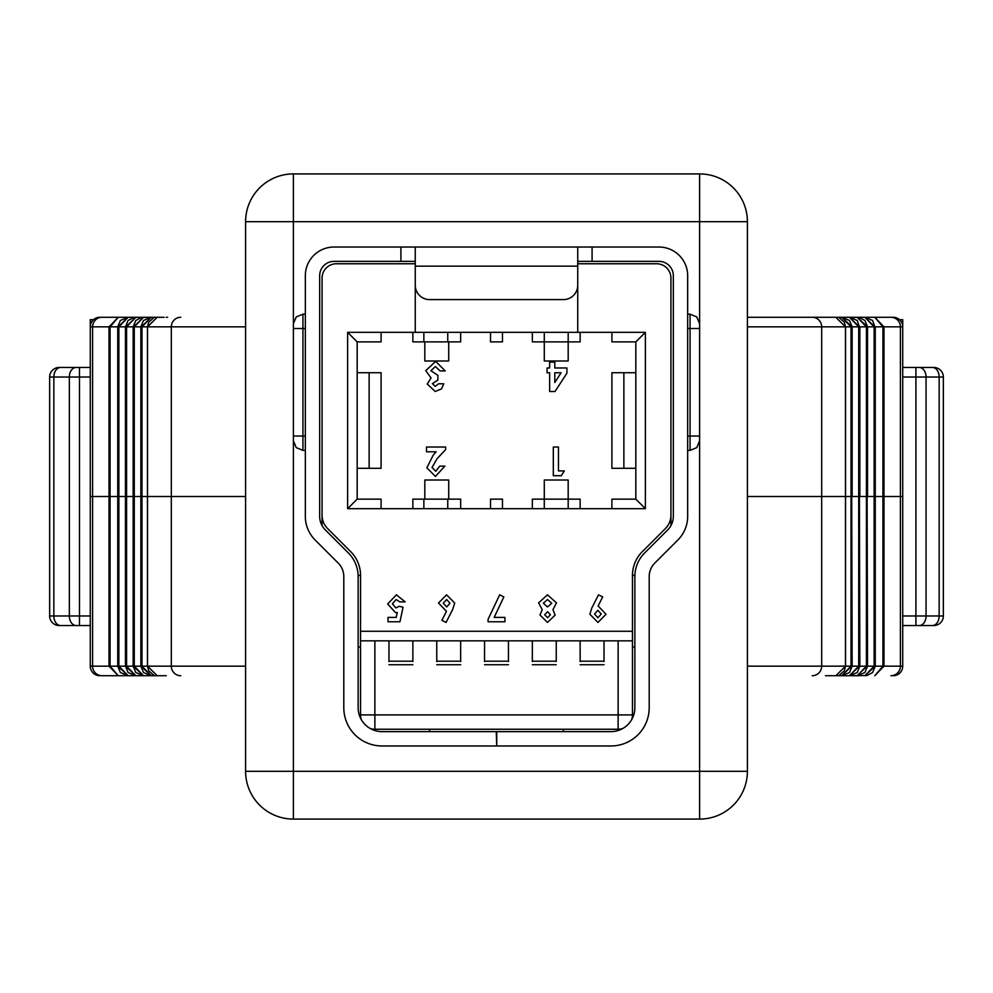 <?xml version="1.0" encoding="UTF-8"?>
<svg xmlns="http://www.w3.org/2000/svg" width="993" height="993" viewBox="0 0 993 993"><rect width="100%" height="100%" fill="white"/><g stroke="black" fill="none" stroke-linecap="round" stroke-linejoin="round"><path stroke-width="1.49" d="M151.941 317.276L128.134 317.276L118.875 326.846L117.745 326.846L120.376 320.466L128.134 317.276L118.241 317.276L109.007 326.846L90.276 326.846A9.558 9.558 0 0 1 99.834 317.276L118.241 317.276L99.834 317.276A9.558 9.558 0 0 0 90.276 326.846L90.276 496.5L92.597 496.5L90.276 496.5L90.276 666.154A9.558 9.558 0 0 0 99.834 675.724A9.558 9.558 0 0 1 90.276 666.154L147.523 666.154L148.665 670.759L153.468 674.979M93.503 319.672L90.276 319.672L90.276 367.46L76.101 367.46L79.49 367.46L79.49 615.983L90.276 615.983M157.155 675.712L102.043 675.724A9.558 9.446 -90 0 1 92.597 666.154L92.597 496.5L245.594 496.5L92.597 496.5L92.597 326.846A9.558 9.446 90 0 1 102.043 317.276M826.747 675.724L858.535 675.724M874.821 666.154L874.821 496.5L882.926 496.5L747.406 496.5L875.255 496.5L875.255 666.154L864.866 675.724L874.125 666.154L875.255 666.154L872.624 672.534L866.827 675.538L847.439 675.724M848.754 675.724L843.119 675.724M841.059 675.724L835.423 675.724M833.35 675.724L825.431 675.724M164.18 317.276L151.246 317.276L141.987 326.846L140.857 326.846L143.488 320.466L151.246 317.276L135.842 317.276L126.583 326.846L125.453 326.846L128.085 320.466L133.869 317.462L143.551 317.276L134.278 326.846L133.149 326.846L135.78 320.466L141.577 317.462L157.179 317.276L147.523 326.846L147.523 666.154L157.179 675.724L166.253 675.724M164.18 675.724L151.246 675.724L141.987 666.154L141.987 326.846L147.523 326.846L148.665 322.241L153.468 318.021M157.577 675.724L143.551 675.724L134.278 666.154L134.278 326.846L141.291 326.846L151.246 317.276M153.257 675.724L128.134 675.724L118.875 666.154L118.875 326.846L125.888 326.846L135.842 317.276M134.465 675.724L102.043 675.724M747.406 317.276L893.166 317.276A9.558 9.558 0 0 1 899.497 319.672L902.724 319.672L902.724 496.5L882.926 496.5L902.724 496.5L902.724 666.154L902.724 625.54L933.792 625.54L915.906 625.54L915.906 377.017L902.724 377.017M902.724 618.366L902.724 627.924M893.166 675.724A9.558 9.558 0 0 0 902.724 666.154A9.558 9.558 0 0 1 893.166 675.724A9.558 9.558 0 0 0 902.724 666.154L883.993 666.154L874.759 675.724L882.926 666.154L883.993 666.154L883.993 326.846L845.477 326.846L844.335 322.241L839.532 318.021M857.158 675.724L866.417 666.154L867.547 666.154L864.915 672.534L857.158 675.724L867.112 666.154L874.125 666.154L874.125 326.846L864.866 317.276L856.462 317.276M849.449 675.724L859.404 666.154L866.417 666.154L866.417 326.846L857.158 317.276L867.547 326.846L864.915 320.466L859.131 317.462L849.449 317.276L858.722 326.846L858.722 666.154L859.851 666.154L857.22 672.534L849.449 675.724L858.722 666.154L851.709 666.154L841.754 675.724L851.013 666.154L852.143 666.154L849.511 672.534L841.754 675.724M835.845 675.712L845.539 666.154L747.406 666.154M151.246 675.724L140.857 666.154L143.488 672.534L151.246 675.724M143.551 675.724L133.149 666.154L135.78 672.534L143.551 675.724M135.842 675.724L125.453 666.154L128.085 672.534L135.842 675.724L126.583 666.154L126.583 326.846L133.596 326.846L143.551 317.276M128.134 675.724L117.745 666.154L120.376 672.534L128.134 675.724M118.241 675.724L110.074 666.154L110.074 326.846L109.007 326.846L109.007 666.154L118.241 675.724M157.155 317.288L118.949 317.276M167.569 317.276L166.253 317.276M835.845 317.288L841.754 317.276L851.013 326.846L851.013 666.154L845.539 666.154L844.335 670.759L839.532 674.979M845.477 666.154L845.477 326.846L835.821 317.276L849.449 317.276L859.404 326.846L857.22 320.466L849.449 317.276M839.743 317.276L843.119 317.276M850.827 317.276L893.166 317.276A9.558 9.558 0 0 1 902.724 326.846L883.993 326.846L874.759 317.276L882.926 326.846L882.926 666.154L875.255 666.154M858.535 317.276L864.866 317.276L874.821 326.846L872.624 320.466L864.866 317.276M867.112 666.154L867.112 496.5L867.547 666.154M859.404 666.154L859.404 496.5L859.851 666.154M851.709 666.154L851.709 496.5L852.143 666.154M90.276 374.634L90.276 365.076M118.241 317.276L110.074 326.846L118.179 326.846L128.134 317.276M841.754 317.276L852.143 326.846L849.511 320.466L841.754 317.276M60.61 367.46A9.558 6.765 90 0 0 53.845 377.017L49.65 377.017A9.558 9.558 0 0 1 59.208 367.46L77.169 367.46L59.208 367.46A9.558 9.558 0 0 0 49.65 377.017L49.65 615.983A9.558 9.558 0 0 0 59.208 625.54L60.61 625.54L59.208 625.54A9.558 9.558 0 0 1 49.65 615.983A9.558 9.558 0 0 0 59.208 625.54A9.558 9.558 0 0 1 49.65 615.983L79.49 615.983L79.49 625.54L60.61 625.54L76.101 625.54A9.558 6.765 90 0 1 69.349 615.983L69.349 377.017L53.845 377.017L53.845 615.983A9.558 6.765 90 0 0 60.61 625.54M90.276 625.54L79.49 625.54M70.168 367.46L77.169 367.46L70.168 367.46M902.724 615.983L943.35 615.983A9.558 9.558 0 0 1 933.792 625.54A9.558 9.558 0 0 0 943.35 615.983L943.35 377.017A9.558 9.558 0 0 0 933.792 367.46L902.724 367.46M925.228 625.54L932.39 625.54A9.558 6.765 -90 0 0 939.155 615.983L939.155 377.017L915.906 377.017L915.906 367.46M918.227 367.46L932.39 367.46A9.558 6.765 -90 0 1 939.155 377.017L943.35 377.017A9.558 9.558 0 0 0 933.792 367.46A9.558 9.558 0 0 1 943.35 377.017A9.558 9.558 0 0 0 933.792 367.46A9.558 9.558 0 0 1 943.35 377.017A9.558 9.558 0 0 0 933.792 367.46A9.558 9.558 0 0 1 943.35 377.017M322.067 525.595L322.067 278.09A14.336 14.336 0 0 1 336.404 263.753L415.26 263.753L415.26 332.332L577.74 332.332L577.74 263.753L656.596 263.753A14.336 14.336 0 0 1 670.933 278.09L670.933 525.595M415.26 332.332L381.089 332.332L381.089 341.89L357.182 341.89L357.182 499.131L381.089 499.131L381.089 508.689L423.862 508.689L423.862 499.131L412.865 499.131L412.865 508.689M611.911 332.332L645.376 332.332L645.376 508.689L611.911 508.689L611.911 499.131L635.818 499.131L635.818 341.89L611.911 341.89L611.911 332.332L577.74 332.332M502.47 332.332L502.47 341.89L490.53 341.89L490.53 332.332M568.182 332.332L568.182 341.89L544.288 341.89L544.288 332.332M447.756 332.332L447.756 341.89L423.862 341.89L423.862 332.332M374.87 640.833L374.87 714.91L360.533 714.91A14.336 14.336 0 0 0 361.365 719.726A14.336 14.336 0 0 1 360.533 714.91L360.533 631.275L632.467 631.275L632.467 575.357L634.875 575.357M632.467 647.039L634.862 647.039M621.382 729.247L371.618 729.247M360.533 647.039L358.138 647.039M412.865 332.332L412.865 341.89L423.862 341.89M447.756 341.89L460.653 341.89L460.653 332.332M460.653 508.689L460.653 499.131L447.756 499.131L447.756 508.689L490.53 508.689L490.53 499.131L502.47 499.131L502.47 508.689L544.288 508.689L544.288 499.131L532.347 499.131L532.347 508.689M322.067 515.106A19.115 19.115 0 0 0 327.665 528.624L350.74 551.698A33.452 33.452 0 0 1 360.533 575.357L360.533 631.275M632.467 575.357A33.452 33.452 0 0 1 642.26 551.698L665.335 528.624A19.115 19.115 0 0 0 670.933 515.106M632.467 631.275L632.467 714.91A14.336 14.336 0 0 1 631.635 719.726A14.336 14.336 0 0 0 632.467 714.91L618.13 714.91L618.13 640.833M580.135 508.689L580.135 499.131L568.182 499.131L568.182 480.016L544.288 480.016L544.288 499.131L568.182 499.131L568.182 508.689L611.911 508.689M532.347 332.332L532.347 341.89L544.288 341.89L544.288 361.005L568.182 361.005L568.182 341.89L580.135 341.89L580.135 332.332M424.818 341.89L424.818 361.005L448.712 361.005L448.712 341.89M448.712 499.131L448.712 480.016L424.818 480.016L424.818 499.131M568.182 508.689L544.288 508.689M502.47 508.689L490.53 508.689M447.756 508.689L423.862 508.689M381.089 508.689L347.624 508.689L347.624 332.332L381.089 332.332M357.182 468.299L381.089 468.299L381.089 372.723L357.182 372.723M635.818 372.723L611.911 372.723L611.911 468.299L635.818 468.299M632.467 640.833L360.533 640.833M423.862 499.131L447.756 499.131M564.347 470.918L561.268 475.697L553.312 475.697L553.312 447.024L558.463 447.024L558.463 470.918L564.347 470.918M435.753 471.278L439.725 466.139L444.864 466.139L435.455 476.429L426.853 467.827L433.147 455.228L436.138 451.803L426.481 451.803L426.481 447.024L445.609 447.024L445.609 449.63L437.119 458.667L432.005 467.467L435.753 471.278M566.916 373.194L555.013 391.503L549.638 391.503L549.638 372.76L547.069 372.76L547.069 367.981L549.638 367.981L549.638 362.097L554.789 362.097L554.789 367.981L566.916 367.981L566.916 373.194M561.132 372.76L554.789 372.76L554.789 382.516L561.132 372.76M435.269 386.364L438.621 383.782L443.759 383.782L441.562 388.846L435.232 391.503L427.226 383.993L431.061 377.973L425.749 370.65L435.691 361.365L445.236 370.923L440.085 370.923L435.418 366.504L430.9 370.699L437.888 375.329L437.888 380.108L432.365 383.658L435.269 386.364M388.971 661.549L388.971 640.833M412.865 661.549L412.865 640.833M436.759 661.549L436.759 640.833M460.653 661.549L460.653 640.833M484.547 661.549L484.547 640.833M508.453 661.549L508.453 640.833M532.347 661.549L532.347 640.833M556.241 661.549L556.241 640.833M580.135 661.549L580.135 640.833M604.029 661.549L604.029 640.833M591.828 607.964L598.506 594.819L602.689 596.93L598.096 605.941L606.028 614.257L597.972 622.45L589.842 614.22L591.828 607.964M597.873 610.323L594.559 613.997L597.885 617.733L601.299 614.009L597.873 610.323M547.627 617.733L550.42 614.754L547.54 611.676L544.685 614.791L547.627 617.733M539.969 615.015L542.228 609.652L538.628 602.85L547.491 594.819L556.49 602.85L552.952 609.652L555.137 615.089L547.515 622.45L539.969 615.015M547.478 606.959L551.76 603.285L547.54 599.536L543.345 603.173L547.478 606.959M504.928 617.398L504.928 621.779L488.072 621.779L488.072 619.334L499.665 594.819L503.848 596.93L494.166 617.398L504.928 617.398M452.734 609.33L446.056 622.45L441.885 620.34L446.465 611.328L438.534 602.999L446.577 594.819L454.707 603.036L452.734 609.33M446.689 606.959L449.99 603.272L446.676 599.536L443.25 603.272L446.689 606.959M403.046 607.195L399.956 621.779L387.99 621.779L387.99 617.398L396.219 617.398L397.25 612.433L395.624 612.681L387.655 603.967L396.443 594.819L405.181 601.895L399.782 601.895L396.17 599.536L392.372 603.806L395.971 607.964L399.074 606.289L403.046 607.195M360.533 575.357L358.125 575.357M369.135 468.299L369.135 372.723M623.865 372.723L623.865 468.299M357.182 341.89L347.624 332.332M357.182 499.131L347.624 508.689M645.376 332.332L635.818 341.89M645.376 508.689L635.818 499.131M618.13 729.247A14.336 14.336 0 0 0 622.946 728.415A14.336 14.336 0 0 1 618.13 729.247L618.13 714.91L374.87 714.91L374.87 729.247A14.336 14.336 0 0 1 370.054 728.415A14.336 14.336 0 0 0 374.87 729.247M415.26 261.37L400.911 261.37L400.911 247.034L658.992 247.034A28.673 28.673 0 0 1 687.665 275.706L687.665 516.335A33.452 33.452 0 0 1 677.871 539.993L654.797 563.068A19.115 19.115 0 0 0 649.199 576.585L649.199 707.736A38.23 38.23 0 0 1 610.956 745.966L496.736 745.966L496.736 731.63L610.956 731.63A23.894 23.894 0 0 0 634.862 707.736L634.862 576.585A33.452 33.452 0 0 1 644.656 552.927L667.73 529.852A19.115 19.115 0 0 0 673.328 516.335L673.328 275.706A14.336 14.336 0 0 0 658.992 261.37L592.089 261.37L592.089 247.034M577.74 261.37L592.089 261.37M400.911 261.37L334.008 261.37A14.336 14.336 0 0 0 319.672 275.706L319.672 516.335A19.115 19.115 0 0 0 325.27 529.852L348.344 552.927A33.452 33.452 0 0 1 358.138 576.585L358.138 707.736A23.894 23.894 0 0 0 382.044 731.63L496.264 731.63L496.736 745.966M400.911 247.034L334.008 247.034A28.673 28.673 0 0 0 305.335 275.706L305.335 516.335A33.452 33.452 0 0 0 315.129 539.993L338.203 563.068A19.115 19.115 0 0 1 343.801 576.585L343.801 707.736A38.23 38.23 0 0 0 382.044 745.966L496.264 745.966M687.665 450.375L690.061 450.375L690.061 328.509L699.618 328.509L699.618 440.818L699.618 436.039L687.665 436.039M305.335 314.173L302.939 314.173L302.939 436.039L293.382 436.039L293.382 323.73L293.382 328.509L305.335 328.509M577.74 247.034L577.74 263.753M415.26 263.753L415.26 247.034M415.26 266.149L415.26 285.264A14.336 14.336 0 0 0 429.597 299.601L563.403 299.601A14.336 14.336 0 0 0 577.74 285.264L577.74 266.149L415.26 266.149M563.403 731.63L563.403 729.247M429.597 731.63L429.597 729.247M293.382 436.039L293.382 771.3L245.594 771.3A47.788 47.788 0 0 0 293.382 819.088A47.788 47.788 0 0 1 245.594 771.3L245.594 221.7A47.788 47.788 0 0 1 293.382 173.912L699.618 173.912A47.788 47.788 0 0 1 747.406 221.7L747.406 771.3A47.788 47.788 0 0 1 699.618 819.088L293.382 819.088L293.382 771.3L699.618 771.3L699.618 440.83L696.763 447.632L690.061 450.375M118.179 326.846L118.179 666.154M125.888 326.846L125.888 666.154M133.596 326.846L133.596 666.154M141.291 326.846L141.291 666.154M147.523 666.154L245.594 666.154M245.594 326.846L171.317 326.846L171.317 666.154A9.558 9.446 -90 0 0 180.763 675.724M845.477 326.846L821.683 326.846L821.683 666.154A9.558 9.446 -90 0 1 812.237 675.724M890.957 317.276A9.558 9.446 90 0 1 900.403 326.846L900.403 666.154A9.558 9.446 -90 0 1 890.957 675.724M874.821 496.5L874.821 326.846M867.112 496.5L867.112 326.846M859.404 496.5L859.404 326.846M851.709 496.5L851.709 326.846M812.237 317.276A9.558 9.446 90 0 1 821.683 326.846L747.406 326.846M180.763 317.276A9.558 9.446 90 0 0 171.317 326.846L147.523 326.846M90.276 377.017L69.349 377.017A9.558 6.765 90 0 1 76.101 367.46M49.65 615.983A9.558 9.558 0 0 0 59.208 625.54A9.558 9.558 0 0 1 49.65 615.983M919.282 625.54A9.558 6.765 -90 0 0 926.047 615.983L926.047 377.017A9.558 6.765 -90 0 0 919.282 367.46M388.971 661.201L412.865 661.201M436.759 661.201L460.653 661.201M484.547 661.201L508.453 661.201M532.347 661.201L556.241 661.201M580.135 661.201L604.029 661.201M687.665 314.173L690.061 314.173L690.061 328.509L687.665 328.509M305.335 450.375L302.939 450.375L302.939 436.039L305.335 436.039M699.618 328.509L699.618 221.7L293.382 221.7L293.382 328.509M699.618 819.088A47.788 47.788 0 0 0 747.406 771.3L699.618 771.3L699.618 819.088M747.406 221.7A47.788 47.788 0 0 0 699.618 173.912L699.618 221.7L747.406 221.7M245.594 221.7L293.382 221.7L293.382 173.912A47.788 47.788 0 0 0 245.594 221.7M117.745 326.846L117.745 666.154M125.453 326.846L125.453 666.154M133.149 326.846L133.149 666.154M140.857 326.846L140.857 666.154M147.46 326.846L147.46 666.154M845.539 326.846L845.539 666.154M875.255 496.5L875.255 326.846M867.547 496.5L867.547 326.846M859.851 496.5L859.851 326.846M852.143 496.5L852.143 326.846M388.971 664.727L412.865 664.727M436.759 664.727L460.653 664.727M484.547 664.727L508.453 664.727M532.347 664.727L556.241 664.727M580.135 664.727L604.029 664.727M302.939 450.375L296.237 447.632L293.382 440.818M302.939 314.173L296.237 316.928L293.382 323.73M690.061 314.173L696.763 316.928L699.618 323.73"/></g></svg>
